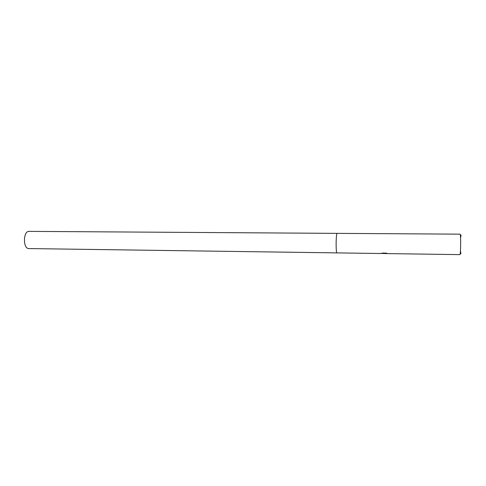 <?xml version="1.0" encoding="UTF-8"?>
<svg xmlns="http://www.w3.org/2000/svg" width="486" height="486" viewBox="0 0 486 486"><rect width="100%" height="100%" fill="white"/><g stroke="black" fill="none" stroke-linecap="round" stroke-linejoin="round"><path stroke-width="0.73" d="M385.1 253.492L382.84 253.425M459.792 254.615L459.841 254.615C460.795 254.773 460.989 233.596 460.023 234.161L29.045 231.379C23.17 230.868 22.83 248.595 28.717 248.565L29.026 248.565M337.029 252.89L336.968 252.89C335.705 253.012 335.948 232.812 337.199 233.371C335.948 232.818 335.705 253.012 336.968 252.89L28.868 248.571M381.322 253.467L384.444 253.346L381.498 253.303L382.427 253.078L386.072 253.127L387.16 253.413L385.477 253.571M384.444 253.315L386.066 253.127M461.056 235.206L460.57 237.915M460.442 250.879L460.928 253.607M460.983 235.309L460.242 234.61M460.795 253.492L460.042 254.178M336.998 252.896L381.03 253.516M383.545 253.552L384.213 253.558M385.24 253.571L459.817 254.621"/></g></svg>
